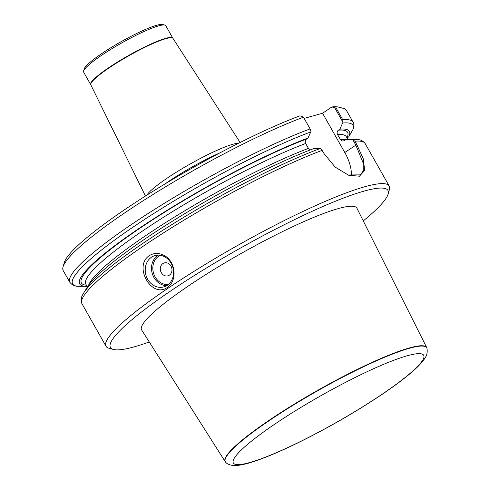 <?xml version="1.0" encoding="UTF-8"?>
<svg xmlns="http://www.w3.org/2000/svg" width="490" height="490" viewBox="0 0 490 490"><rect width="100%" height="100%" fill="white"/><g stroke="black" fill="none" stroke-linecap="round" stroke-linejoin="round"><path stroke-width="0.73" d="M83.588 71.068L84.213 68.9A45.552 6.431 -29.5 0 1 120.736 41.901A45.552 6.431 -29.5 0 1 162.692 24.5L164.873 25.082A47.175 6.658 150.5 0 0 121.416 43.102A47.175 6.658 150.5 0 0 83.588 71.068A47.175 6.658 150.5 0 0 83.637 72.134L90.828 84.868L145.45 196.043M334.725 107.769L336.171 108.088L342.792 119.793L342.939 122.279L334.725 107.769L331.908 106.936A159.428 22.503 -29.5 0 1 338.97 107.175L343.325 108.333A162.68 22.963 -29.5 0 1 346.387 110.366L353.008 122.071C354.111 123.609 354.135 126.028 353.076 129.317L348.721 136.857L347.055 137.978M336.171 108.088A162.68 22.963 -29.5 0 1 343.325 108.333M347.992 174.991L360.401 174.863L363.219 170.881L363.188 163.066L355.813 145.04L352.825 139.76L345.848 139.662L344.158 140.802L342.222 141.022L340.562 139.822L337.586 134.597C336.765 132.772 337.04 131.296 338.406 130.162L339.901 129.152L342.939 122.279M347.3 138.413L347.79 137.482M339.901 129.152A154.944 21.872 -29.5 0 1 348.721 136.857M345.848 139.662A154.944 21.872 -29.5 0 1 348.476 139.521L355.244 139.46A161.051 22.736 -29.5 0 0 352.077 139.65M352.825 139.76L354.925 141.243L356.787 144.532L363.353 158.987L364.658 170.41L359.433 176.222L348.562 175.2L335.172 167.108L324.086 153.633L320.913 148.642L313.937 148.544A154.944 21.872 -29.5 0 0 178.023 217.75A154.944 21.872 -29.5 0 0 87.116 287.391L83.582 293.161A161.051 22.736 -29.5 0 1 178.611 220.445A161.051 22.736 -29.5 0 1 320.166 148.531M149.26 341.977A159.428 22.503 -29.5 0 1 113.447 349.468L109.092 348.304A162.68 22.963 -29.5 0 1 106.03 346.277A162.68 22.963 -29.5 0 1 167.837 288.365A162.68 22.963 -29.5 0 1 389.207 186.059A162.68 22.963 -29.5 0 1 389.379 189.728L388.129 194.058A159.428 22.503 -29.5 0 1 363.262 220.904M167.323 287.446C151.643 298.912 133.133 266.119 149.328 255.639C153.805 252.864 158.619 252.742 163.764 255.278C175.604 260.729 177.815 280.795 167.323 287.446M63.039 266.915L64.288 262.579A159.428 22.503 -29.5 0 1 152.966 191.314A159.428 22.503 -29.5 0 1 299.996 115.818L303.469 117.19A162.68 22.963 -29.5 0 0 153.468 194.23A162.68 22.963 -29.5 0 0 63.039 266.915A162.68 22.963 -29.5 0 0 63.204 270.584L69.825 282.289A162.68 22.963 -29.5 0 1 150.755 211.821A162.68 22.963 -29.5 0 1 310.09 128.895L303.469 117.19M331.908 106.936L322.579 113.251L304.143 118.384M310.09 128.895L311.021 131.161L310.776 131.939L307.99 138.033L306.489 139.044C305.129 140.177 304.854 141.653 305.674 143.478L308.449 148.384L310.348 149.909M87.036 286.27A154.944 21.872 -29.5 0 1 86.491 286.283A154.944 21.872 -29.5 0 1 141.665 226.674A154.944 21.872 -29.5 0 1 307.99 138.033M113.447 349.468A159.428 22.503 -29.5 0 1 171.022 290.723A159.428 22.503 -29.5 0 1 318.237 208.55A159.428 22.503 -29.5 0 1 388.129 194.058M426.71 347.594L356.892 208.189A123.664 17.456 150.5 0 0 240.608 253.777A123.664 17.456 150.5 0 0 141.641 329.972L225.18 461.617A115.781 16.341 -29.5 0 1 269.108 420.304A115.781 16.341 -29.5 0 1 369.944 363.384A115.781 16.341 -29.5 0 1 426.71 347.594A115.781 16.341 -29.5 0 1 426.87 347.986L426.962 348.298C428.064 355.281 424.916 357.724 424.211 359.28L419.122 365.32C411.282 373.307 398.952 382.972 382.139 394.327C359.152 409.75 334.266 424.328 307.493 438.054C285.394 449.281 267.05 457.25 252.46 461.96C246.06 464.018 240.688 465.2 236.358 465.5C230.294 465.861 226.558 463.626 225.657 462.193A115.707 16.335 -29.5 0 1 269.304 420.573A115.707 16.335 -29.5 0 1 371.224 363.157A115.707 16.335 -29.5 0 1 426.962 348.298M151.471 257.226A16.268 14.002 74.5 0 1 155.042 255.572A16.268 14.002 74.5 0 1 172.89 267.491A16.268 14.002 74.5 0 1 163.764 286.913A16.268 14.002 74.5 0 1 146.657 277.156A16.268 14.002 74.5 0 1 151.471 257.226M162.87 263.589A6.707 5.77 74.5 0 1 171.972 269.42A6.707 5.77 74.5 0 1 163.58 275.092A6.707 5.77 74.5 0 1 162.87 263.589M351.201 175.879A32.536 15.913 55.9 0 0 344.788 152.5L322.579 113.251M238.697 143.19A54.5 7.693 150.5 0 0 189.906 164.156A54.5 7.693 150.5 0 0 146.804 195.185M90.681 84.586A47.175 6.658 150.5 0 1 128.466 55.56A47.175 6.658 150.5 0 1 172.805 38.122L165.755 25.67A47.175 6.658 150.5 0 0 164.873 25.082M225.657 462.193L225.431 461.954A115.781 16.341 -29.5 0 1 225.18 461.617M342.792 119.793A162.68 22.963 -29.5 0 1 353.008 122.071M342.694 123.064A161.051 22.736 -29.5 0 1 352.8 129.893M354.925 141.243A162.68 22.963 -29.5 0 1 365.142 143.515C361.124 138.517 356.365 139.687 355.244 139.46M106.03 346.277L81.959 303.733A162.68 22.963 -29.5 0 1 143.772 245.821A162.68 22.963 -29.5 0 1 322.224 150.338M338.406 130.162A152.917 21.585 -29.5 0 1 346.957 137.8M337.586 134.597A149.664 21.125 -29.5 0 1 346.357 136.753L347.931 139.534M340.36 139.503A149.664 21.125 -29.5 0 1 345.836 139.674M69.825 282.289C73.776 287.238 78.498 286.129 79.723 286.344A161.051 22.736 -29.5 0 1 137.555 224.065A161.051 22.736 -29.5 0 1 310.776 131.939M86.43 285.198A152.917 21.585 -29.5 0 1 144.881 224.91A152.917 21.585 -29.5 0 1 306.489 139.044M85.817 284.127L85.836 284.151A149.664 21.125 -29.5 0 1 159.538 219.802A149.664 21.125 -29.5 0 1 305.674 143.478M88.617 285.186A149.664 21.125 -29.5 0 1 171.898 218.656A149.664 21.125 -29.5 0 1 308.449 148.384M166.772 285.615A16.268 14.002 74.5 0 1 152.28 273.622A16.268 14.002 74.5 0 1 157.731 255.486A16.268 14.002 74.5 0 1 158.288 255.125M160.285 255.284A15.294 13.163 -105.5 0 0 158.686 256.19A15.294 13.163 -105.5 0 0 153.774 273.91A15.294 13.163 -105.5 0 0 168.401 284.451M344.788 152.5L356.787 144.532M219.753 152.966A54.5 7.693 150.5 0 0 164.94 183.977M172.805 38.122L172.97 38.392A47.187 6.664 150.5 0 0 128.643 55.878A47.187 6.664 150.5 0 0 90.828 84.868M274.878 424.064A109.362 15.441 150.5 0 0 286.907 447.983A109.362 15.441 150.5 0 0 423.746 355.385A109.362 15.441 150.5 0 0 274.878 424.064M365.142 143.515L389.207 186.059M86.491 286.283L79.723 286.344M81.959 303.733C79.748 297.798 83.135 294.319 83.582 293.161M85.836 284.151L87.41 286.932M172.97 38.392L240.131 142.474"/></g></svg>
